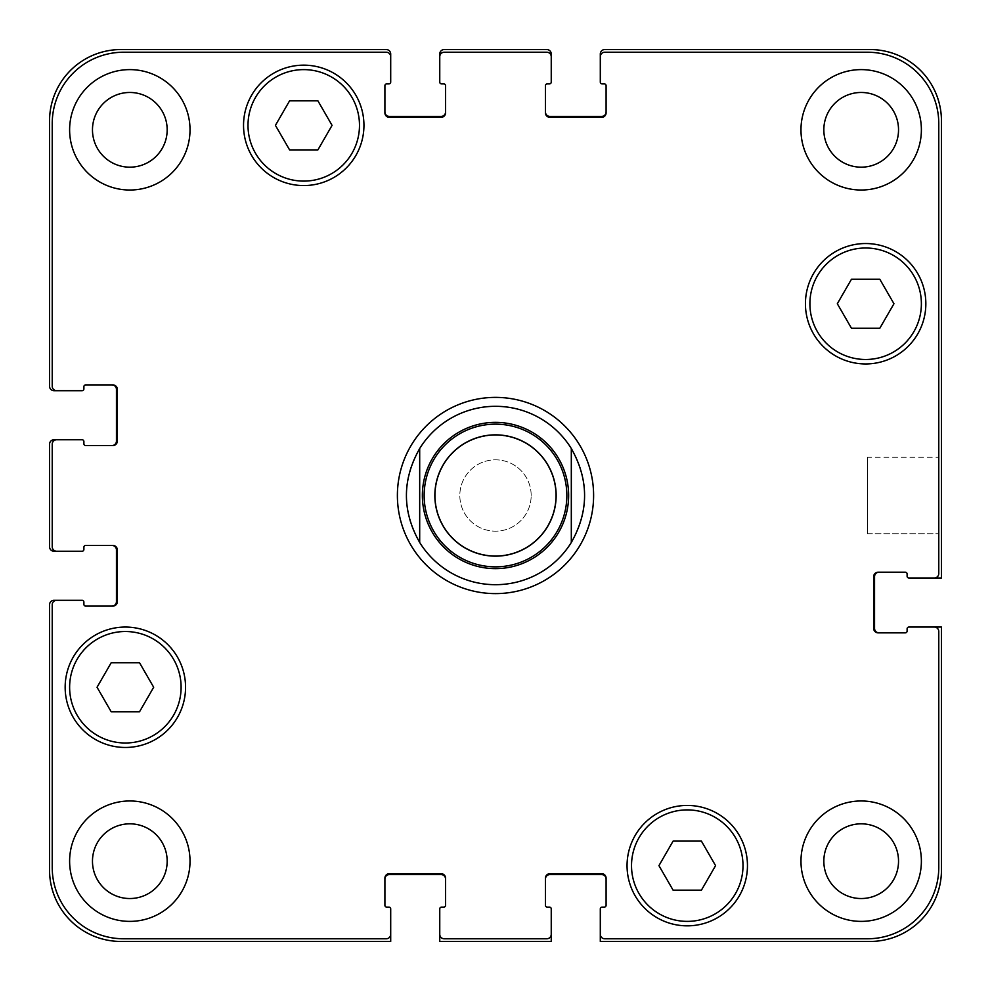 <?xml version="1.0" encoding="UTF-8"?>
<svg xmlns="http://www.w3.org/2000/svg" width="991" height="991" viewBox="0 0 991 991"><rect width="100%" height="100%" fill="white"/><g stroke="black" fill="none" stroke-linecap="round" stroke-linejoin="round"><path stroke-width="0.74" stroke-dasharray="4.96 3.72" d="M495.5 593.609A98.109 98.109 0 0 1 410.534 446.445A98.109 98.109 0 0 1 580.466 446.445A98.109 98.109 0 0 1 495.5 593.609M495.5 584.69A89.19 89.19 0 0 1 419.689 448.514M571.312 448.514A89.19 89.19 0 0 1 571.312 542.486M495.5 555.703A60.203 60.203 0 0 0 547.639 465.398A60.203 60.203 0 0 0 443.361 465.398A60.203 60.203 0 0 0 495.5 555.703A60.203 60.203 0 0 0 547.639 465.398A60.203 60.203 0 0 0 443.361 465.398A60.203 60.203 0 0 0 495.5 555.703M495.5 566.852A71.352 71.352 0 0 0 557.289 459.824A71.352 71.352 0 0 0 433.711 459.824A71.352 71.352 0 0 0 495.5 566.852M938.774 457.297L938.774 533.703L938.774 457.297L938.774 533.703L938.774 457.297L867.422 457.297L867.422 533.703L867.422 457.297L938.774 457.297M867.422 457.297L867.422 533.703L867.422 457.297M715.576 865.638L701.417 841.111L673.1 841.111L658.941 865.638L673.1 890.166L701.417 890.166L715.576 865.638L701.417 841.111L673.1 841.111L658.941 865.638L673.1 890.166L701.417 890.166L715.576 865.638L701.417 841.111L673.1 841.111L658.941 865.638L673.1 890.166L701.417 890.166L715.576 865.638M153.679 687.258L139.52 662.731L111.203 662.731L97.044 687.258L111.203 711.786L139.52 711.786L153.679 687.258L139.52 662.731L111.203 662.731L97.044 687.258L111.203 711.786L139.52 711.786L153.679 687.258L139.52 662.731L111.203 662.731L97.044 687.258L111.203 711.786L139.52 711.786L153.679 687.258M332.059 125.362L317.9 100.834L289.583 100.834L275.424 125.362L289.583 149.889L317.9 149.889L332.059 125.362L317.9 100.834L289.583 100.834L275.424 125.362L289.583 149.889L317.9 149.889L332.059 125.362L317.9 100.834L289.583 100.834L275.424 125.362L289.583 149.889L317.9 149.889L332.059 125.362M893.956 303.741L879.797 279.214L851.48 279.214L837.321 303.741L851.48 328.269L879.797 328.269L893.956 303.741L879.797 279.214L851.48 279.214L837.321 303.741L851.48 328.269L879.797 328.269L893.956 303.741L879.797 279.214L851.48 279.214L837.321 303.741L851.48 328.269L879.797 328.269L893.956 303.741M181.105 687.258A55.744 55.744 0 0 0 97.49 638.984A55.744 55.744 0 0 0 97.49 735.533A55.744 55.744 0 0 0 181.105 687.258A55.744 55.744 0 0 1 97.49 735.533A55.744 55.744 0 0 1 97.49 638.984A55.744 55.744 0 0 1 181.105 687.258A55.744 55.744 0 0 0 97.49 638.984A55.744 55.744 0 0 0 97.49 735.533A55.744 55.744 0 0 0 181.105 687.258M185.565 687.258A60.203 60.203 0 0 0 95.26 635.12A60.203 60.203 0 0 0 95.26 739.397A60.203 60.203 0 0 0 185.565 687.258A60.203 60.203 0 0 0 95.26 635.12A60.203 60.203 0 0 0 95.26 739.397A60.203 60.203 0 0 0 185.565 687.258A60.203 60.203 0 0 0 95.26 635.12A60.203 60.203 0 0 0 95.26 739.397A60.203 60.203 0 0 0 185.565 687.258M743.002 865.638A55.744 55.744 0 0 0 659.387 817.364A55.744 55.744 0 0 0 659.387 913.913A55.744 55.744 0 0 0 743.002 865.638A55.744 55.744 0 0 1 659.387 913.913A55.744 55.744 0 0 1 659.387 817.364A55.744 55.744 0 0 1 743.002 865.638A55.744 55.744 0 0 0 659.387 817.364A55.744 55.744 0 0 0 659.387 913.913A55.744 55.744 0 0 0 743.002 865.638M747.462 865.638A60.203 60.203 0 0 0 657.157 813.5A60.203 60.203 0 0 0 657.157 917.777A60.203 60.203 0 0 0 747.462 865.638A60.203 60.203 0 0 0 657.157 813.5A60.203 60.203 0 0 0 657.157 917.777A60.203 60.203 0 0 0 747.462 865.638A60.203 60.203 0 0 0 657.157 813.5A60.203 60.203 0 0 0 657.157 917.777A60.203 60.203 0 0 0 747.462 865.638M921.382 303.741A55.744 55.744 0 0 0 837.767 255.467A55.744 55.744 0 0 0 837.767 352.016A55.744 55.744 0 0 0 921.382 303.741A55.744 55.744 0 0 1 837.767 352.016A55.744 55.744 0 0 1 837.767 255.467A55.744 55.744 0 0 1 921.382 303.741A55.744 55.744 0 0 0 837.767 255.467A55.744 55.744 0 0 0 837.767 352.016A55.744 55.744 0 0 0 921.382 303.741M925.842 303.741A60.203 60.203 0 0 0 835.537 251.603A60.203 60.203 0 0 0 835.537 355.88A60.203 60.203 0 0 0 925.842 303.741A60.203 60.203 0 0 0 835.537 251.603A60.203 60.203 0 0 0 835.537 355.88A60.203 60.203 0 0 0 925.842 303.741A60.203 60.203 0 0 0 835.537 251.603A60.203 60.203 0 0 0 835.537 355.88A60.203 60.203 0 0 0 925.842 303.741M359.485 125.362A55.744 55.744 0 0 0 275.87 77.087A55.744 55.744 0 0 0 275.87 173.636A55.744 55.744 0 0 0 359.485 125.362A55.744 55.744 0 0 1 275.87 173.636A55.744 55.744 0 0 1 275.87 77.087A55.744 55.744 0 0 1 359.485 125.362A55.744 55.744 0 0 0 275.87 77.087A55.744 55.744 0 0 0 275.87 173.636A55.744 55.744 0 0 0 359.485 125.362M363.945 125.362A60.203 60.203 0 0 0 273.64 73.223A60.203 60.203 0 0 0 273.64 177.5A60.203 60.203 0 0 0 363.945 125.362A60.203 60.203 0 0 0 273.64 73.223A60.203 60.203 0 0 0 273.64 177.5A60.203 60.203 0 0 0 363.945 125.362A60.203 60.203 0 0 0 273.64 73.223A60.203 60.203 0 0 0 273.64 177.5A60.203 60.203 0 0 0 363.945 125.362M190.024 861.179A60.203 60.203 0 0 0 99.719 809.04A60.203 60.203 0 0 0 99.719 913.318A60.203 60.203 0 0 0 190.024 861.179A60.203 60.203 0 0 0 99.719 809.04A60.203 60.203 0 0 0 99.719 913.318A60.203 60.203 0 0 0 190.024 861.179A60.203 60.203 0 0 0 99.719 809.04A60.203 60.203 0 0 0 99.719 913.318A60.203 60.203 0 0 0 190.024 861.179M92.473 861.179A37.348 37.348 0 0 1 148.501 828.835A37.348 37.348 0 0 1 148.501 893.523A37.348 37.348 0 0 1 92.473 861.179M921.382 129.821A60.203 60.203 0 0 0 831.077 77.682A60.203 60.203 0 0 0 831.077 181.96A60.203 60.203 0 0 0 921.382 129.821A60.203 60.203 0 0 0 831.077 77.682A60.203 60.203 0 0 0 831.077 181.96A60.203 60.203 0 0 0 921.382 129.821A60.203 60.203 0 0 0 831.077 77.682A60.203 60.203 0 0 0 831.077 181.96A60.203 60.203 0 0 0 921.382 129.821M823.831 129.821A37.348 37.348 0 0 1 879.859 97.477A37.348 37.348 0 0 1 879.859 162.165A37.348 37.348 0 0 1 823.831 129.821M921.382 861.179A60.203 60.203 0 0 0 831.077 809.04A60.203 60.203 0 0 0 831.077 913.318A60.203 60.203 0 0 0 921.382 861.179A60.203 60.203 0 0 0 831.077 809.04A60.203 60.203 0 0 0 831.077 913.318A60.203 60.203 0 0 0 921.382 861.179A60.203 60.203 0 0 0 831.077 809.04A60.203 60.203 0 0 0 831.077 913.318A60.203 60.203 0 0 0 921.382 861.179M823.831 861.179A37.348 37.348 0 0 1 879.859 828.835A37.348 37.348 0 0 1 879.859 893.523A37.348 37.348 0 0 1 823.831 861.179M190.024 129.821A60.203 60.203 0 0 0 99.719 77.682A60.203 60.203 0 0 0 99.719 181.96A60.203 60.203 0 0 0 190.024 129.821A60.203 60.203 0 0 0 99.719 77.682A60.203 60.203 0 0 0 99.719 181.96A60.203 60.203 0 0 0 190.024 129.821A60.203 60.203 0 0 0 99.719 77.682A60.203 60.203 0 0 0 99.719 181.96A60.203 60.203 0 0 0 190.024 129.821M92.473 129.821A37.348 37.348 0 0 1 148.501 97.477A37.348 37.348 0 0 1 148.501 162.165A37.348 37.348 0 0 1 92.473 129.821M938.774 123.578A71.352 71.352 0 0 0 867.422 52.226L604.758 52.226A4.46 4.46 0 0 0 600.298 56.685L600.298 82.104A1.784 1.784 0 0 0 602.082 83.888L604.312 83.888A1.784 1.784 0 0 1 606.096 85.672L606.096 112.875A4.46 4.46 0 0 1 601.636 117.334L549.906 117.334A4.46 4.46 0 0 1 545.446 112.875L545.446 85.672A1.784 1.784 0 0 1 547.23 83.888L549.46 83.888A1.784 1.784 0 0 0 551.244 82.104L551.244 56.685A4.46 4.46 0 0 0 546.784 52.226L444.216 52.226A4.46 4.46 0 0 0 439.756 56.685L439.756 82.104A1.784 1.784 0 0 0 441.54 83.888L443.77 83.888A1.784 1.784 0 0 1 445.554 85.672L445.554 112.875A4.46 4.46 0 0 1 441.094 117.334L389.364 117.334A4.46 4.46 0 0 1 384.904 112.875L384.904 85.672A1.784 1.784 0 0 1 386.688 83.888L388.918 83.888A1.784 1.784 0 0 0 390.702 82.104L390.702 56.685A4.46 4.46 0 0 0 386.242 52.226L123.578 52.226A71.352 71.352 0 0 0 52.226 123.578L52.226 386.242A4.46 4.46 0 0 0 56.685 390.702L82.104 390.702A1.784 1.784 0 0 0 83.888 388.918L83.888 386.688A1.784 1.784 0 0 1 85.672 384.904L112.875 384.904A4.46 4.46 0 0 1 117.334 389.364L117.334 441.094A4.46 4.46 0 0 1 112.875 445.554L85.672 445.554A1.784 1.784 0 0 1 83.888 443.77L83.888 441.54A1.784 1.784 0 0 0 82.104 439.756L56.685 439.756A4.46 4.46 0 0 0 52.226 444.216L52.226 546.784A4.46 4.46 0 0 0 56.685 551.244L82.104 551.244A1.784 1.784 0 0 0 83.888 549.46L83.888 547.23A1.784 1.784 0 0 1 85.672 545.446L112.875 545.446A4.46 4.46 0 0 1 117.334 549.906L117.334 601.636A4.46 4.46 0 0 1 112.875 606.096L85.672 606.096A1.784 1.784 0 0 1 83.888 604.312L83.888 602.082A1.784 1.784 0 0 0 82.104 600.298L56.685 600.298A4.46 4.46 0 0 0 52.226 604.758L52.226 867.422A71.352 71.352 0 0 0 123.578 938.774L386.242 938.774A4.46 4.46 0 0 0 390.702 934.315L390.702 908.896A1.784 1.784 0 0 0 388.918 907.112L386.688 907.112A1.784 1.784 0 0 1 384.904 905.328L384.904 878.125A4.46 4.46 0 0 1 389.364 873.666L441.094 873.666A4.46 4.46 0 0 1 445.554 878.125L445.554 905.328A1.784 1.784 0 0 1 443.77 907.112L441.54 907.112A1.784 1.784 0 0 0 439.756 908.896L439.756 934.315A4.46 4.46 0 0 0 444.216 938.774L546.784 938.774A4.46 4.46 0 0 0 551.244 934.315L551.244 908.896A1.784 1.784 0 0 0 549.46 907.112L547.23 907.112A1.784 1.784 0 0 1 545.446 905.328L545.446 878.125A4.46 4.46 0 0 1 549.906 873.666L601.636 873.666A4.46 4.46 0 0 1 606.096 878.125L606.096 905.328A1.784 1.784 0 0 1 604.312 907.112L602.082 907.112A1.784 1.784 0 0 0 600.298 908.896L600.298 934.315A4.46 4.46 0 0 0 604.758 938.774L867.422 938.774A71.352 71.352 0 0 0 938.774 867.422L938.774 631.515A4.46 4.46 0 0 0 934.315 627.055L908.896 627.055A1.784 1.784 0 0 0 907.112 628.839L907.112 631.069A1.784 1.784 0 0 1 905.328 632.853L878.125 632.853A4.46 4.46 0 0 1 873.666 628.393L873.666 576.663A4.46 4.46 0 0 1 878.125 572.203L905.328 572.203A1.784 1.784 0 0 1 907.112 573.987L907.112 576.217A1.784 1.784 0 0 0 908.896 578.001L934.315 578.001A4.46 4.46 0 0 0 938.774 573.541L938.774 123.578L938.774 573.541A4.46 4.46 0 0 1 934.315 578.001A4.46 4.46 0 0 0 938.774 573.541L938.774 123.578A71.352 71.352 0 0 0 867.422 52.226A71.352 71.352 0 0 1 938.774 123.578M531.176 495.5A35.676 35.676 0 0 0 477.662 464.606A35.676 35.676 0 0 0 477.662 526.394A35.676 35.676 0 0 0 531.176 495.5A35.676 35.676 0 0 1 477.662 526.394A35.676 35.676 0 0 1 477.662 464.606A35.676 35.676 0 0 1 531.176 495.5M604.758 52.226L867.422 52.226L604.758 52.226A4.46 4.46 0 0 0 600.298 56.685A4.46 4.46 0 0 1 604.758 52.226M606.096 111.983L606.096 112.875A4.46 4.46 0 0 1 601.636 117.334A4.46 4.46 0 0 0 606.096 112.875L606.096 111.983A4.46 4.46 0 0 1 601.636 116.442L549.906 116.442A4.46 4.46 0 0 1 545.446 111.983L545.446 112.875A4.46 4.46 0 0 0 549.906 117.334L601.636 117.334L549.906 117.334A4.46 4.46 0 0 1 545.446 112.875L545.446 111.983M546.784 52.226A4.46 4.46 0 0 1 551.244 56.685A4.46 4.46 0 0 0 546.784 52.226L444.216 52.226L546.784 52.226M439.756 56.685A4.46 4.46 0 0 1 444.216 52.226A4.46 4.46 0 0 0 439.756 56.685L439.756 54.01A4.46 4.46 0 0 1 444.216 49.55L546.784 49.55A4.46 4.46 0 0 1 551.244 54.01L551.244 56.685M445.554 111.983L445.554 112.875A4.46 4.46 0 0 1 441.094 117.334A4.46 4.46 0 0 0 445.554 112.875L445.554 111.983A4.46 4.46 0 0 1 441.094 116.442L389.364 116.442A4.46 4.46 0 0 1 384.904 111.983L384.904 112.875A4.46 4.46 0 0 0 389.364 117.334L441.094 117.334L389.364 117.334A4.46 4.46 0 0 1 384.904 112.875L384.904 111.983M386.242 52.226A4.46 4.46 0 0 1 390.702 56.685A4.46 4.46 0 0 0 386.242 52.226L123.578 52.226L386.242 52.226M52.226 123.578A71.352 71.352 0 0 1 123.578 52.226A71.352 71.352 0 0 0 52.226 123.578L52.226 386.242L52.226 123.578M56.685 390.702A4.46 4.46 0 0 1 52.226 386.242A4.46 4.46 0 0 0 56.685 390.702L54.01 390.702A4.46 4.46 0 0 1 49.55 386.242L49.55 120.902A71.352 71.352 0 0 1 120.902 49.55L386.242 49.55A4.46 4.46 0 0 1 390.702 54.01L390.702 56.685M111.983 384.904L112.875 384.904A4.46 4.46 0 0 1 117.334 389.364A4.46 4.46 0 0 0 112.875 384.904L111.983 384.904A4.46 4.46 0 0 1 116.442 389.364L116.442 441.094A4.46 4.46 0 0 1 111.983 445.554L112.875 445.554A4.46 4.46 0 0 0 117.334 441.094L117.334 389.364L117.334 441.094A4.46 4.46 0 0 1 112.875 445.554L111.983 445.554M52.226 444.216A4.46 4.46 0 0 1 56.685 439.756A4.46 4.46 0 0 0 52.226 444.216L52.226 546.784L52.226 444.216M56.685 551.244A4.46 4.46 0 0 1 52.226 546.784A4.46 4.46 0 0 0 56.685 551.244L54.01 551.244A4.46 4.46 0 0 1 49.55 546.784L49.55 444.216A4.46 4.46 0 0 1 54.01 439.756L56.685 439.756M111.983 545.446L112.875 545.446A4.46 4.46 0 0 1 117.334 549.906A4.46 4.46 0 0 0 112.875 545.446L111.983 545.446A4.46 4.46 0 0 1 116.442 549.906L116.442 601.636A4.46 4.46 0 0 1 111.983 606.096L112.875 606.096A4.46 4.46 0 0 0 117.334 601.636L117.334 549.906L117.334 601.636A4.46 4.46 0 0 1 112.875 606.096L111.983 606.096M52.226 604.758A4.46 4.46 0 0 1 56.685 600.298A4.46 4.46 0 0 0 52.226 604.758L52.226 867.422L52.226 604.758M123.578 938.774A71.352 71.352 0 0 1 52.226 867.422A71.352 71.352 0 0 0 123.578 938.774L386.242 938.774L123.578 938.774M390.702 934.315A4.46 4.46 0 0 1 386.242 938.774A4.46 4.46 0 0 0 390.702 934.315L390.702 941.45L120.902 941.45A71.352 71.352 0 0 1 49.55 870.098L49.55 604.758A4.46 4.46 0 0 1 54.01 600.298L56.685 600.298M389.364 873.666A4.46 4.46 0 0 0 384.904 878.125L384.904 879.017L384.904 878.125A4.46 4.46 0 0 1 389.364 873.666L441.094 873.666L389.364 873.666M445.554 878.125A4.46 4.46 0 0 0 441.094 873.666A4.46 4.46 0 0 1 445.554 878.125L445.554 879.017L445.554 878.125M444.216 938.774A4.46 4.46 0 0 1 439.756 934.315A4.46 4.46 0 0 0 444.216 938.774L546.784 938.774L444.216 938.774M551.244 934.315A4.46 4.46 0 0 1 546.784 938.774A4.46 4.46 0 0 0 551.244 934.315L551.244 941.45L439.756 941.45L439.756 934.315M549.906 873.666A4.46 4.46 0 0 0 545.446 878.125L545.446 879.017L545.446 878.125A4.46 4.46 0 0 1 549.906 873.666L601.636 873.666L549.906 873.666M606.096 878.125A4.46 4.46 0 0 0 601.636 873.666A4.46 4.46 0 0 1 606.096 878.125L606.096 879.017L606.096 878.125M604.758 938.774A4.46 4.46 0 0 1 600.298 934.315A4.46 4.46 0 0 0 604.758 938.774L867.422 938.774L604.758 938.774M938.774 867.422A71.352 71.352 0 0 1 867.422 938.774A71.352 71.352 0 0 0 938.774 867.422L938.774 631.515L938.774 867.422M934.315 627.055A4.46 4.46 0 0 1 938.774 631.515A4.46 4.46 0 0 0 934.315 627.055L941.45 627.055L941.45 870.098A71.352 71.352 0 0 1 870.098 941.45L600.298 941.45L600.298 934.315M873.666 628.393A4.46 4.46 0 0 0 878.125 632.853L879.017 632.853L878.125 632.853A4.46 4.46 0 0 1 873.666 628.393L873.666 576.663L873.666 628.393M878.125 572.203A4.46 4.46 0 0 0 873.666 576.663A4.46 4.46 0 0 1 878.125 572.203L879.017 572.203L878.125 572.203M879.017 632.853A4.46 4.46 0 0 1 874.558 628.393L874.558 576.663A4.46 4.46 0 0 1 879.017 572.203M934.315 578.001L941.45 578.001L941.45 120.902A71.352 71.352 0 0 0 870.098 49.55L604.758 49.55A4.46 4.46 0 0 0 600.298 54.01L600.298 56.685M545.446 879.017A4.46 4.46 0 0 1 549.906 874.558L601.636 874.558A4.46 4.46 0 0 1 606.096 879.017M384.904 879.017A4.46 4.46 0 0 1 389.364 874.558L441.094 874.558A4.46 4.46 0 0 1 445.554 879.017M867.422 533.703L938.774 533.703L867.422 533.703"/><path stroke-width="1.49" d="M495.5 584.69A89.19 89.19 0 0 1 419.689 542.486C401.999 511.158 401.999 479.842 419.689 448.514L419.689 542.486L419.689 448.514A89.19 89.19 0 0 1 571.312 448.514L571.312 542.486L571.312 448.514C589.001 479.842 589.001 511.158 571.312 542.486A89.19 89.19 0 0 1 495.5 584.69A89.19 89.19 0 0 0 571.312 542.486M571.312 448.514A89.19 89.19 0 0 0 419.689 448.514M495.5 593.609A98.109 98.109 0 0 1 410.534 446.445A98.109 98.109 0 0 1 580.466 446.445A98.109 98.109 0 0 1 495.5 593.609M495.5 566.852A71.352 71.352 0 0 0 557.289 459.824A71.352 71.352 0 0 0 433.711 459.824A71.352 71.352 0 0 0 495.5 566.852M495.5 556.149A60.649 60.649 0 0 0 548.023 465.175A60.649 60.649 0 0 0 442.977 465.175A60.649 60.649 0 0 0 495.5 556.149M701.417 841.111L715.576 865.638L701.417 890.166L673.1 890.166L658.941 865.638L673.1 841.111L701.417 841.111M139.52 662.731L153.679 687.258L139.52 711.786L111.203 711.786L97.044 687.258L111.203 662.731L139.52 662.731M317.9 100.834L332.059 125.362L317.9 149.889L289.583 149.889L275.424 125.362L289.583 100.834L317.9 100.834M879.797 279.214L893.956 303.741L879.797 328.269L851.48 328.269L837.321 303.741L851.48 279.214L879.797 279.214M181.105 687.258A55.744 55.744 0 0 0 97.49 638.984A55.744 55.744 0 0 0 97.49 735.533A55.744 55.744 0 0 0 181.105 687.258M185.565 687.258A60.203 60.203 0 0 1 95.26 739.397A60.203 60.203 0 0 1 95.26 635.12A60.203 60.203 0 0 1 185.565 687.258M743.002 865.638A55.744 55.744 0 0 0 659.387 817.364A55.744 55.744 0 0 0 659.387 913.913A55.744 55.744 0 0 0 743.002 865.638M747.462 865.638A60.203 60.203 0 0 1 657.157 917.777A60.203 60.203 0 0 1 657.157 813.5A60.203 60.203 0 0 1 747.462 865.638M921.382 303.741A55.744 55.744 0 0 0 837.767 255.467A55.744 55.744 0 0 0 837.767 352.016A55.744 55.744 0 0 0 921.382 303.741M925.842 303.741A60.203 60.203 0 0 1 835.537 355.88A60.203 60.203 0 0 1 835.537 251.603A60.203 60.203 0 0 1 925.842 303.741M359.485 125.362A55.744 55.744 0 0 0 275.87 77.087A55.744 55.744 0 0 0 275.87 173.636A55.744 55.744 0 0 0 359.485 125.362M363.945 125.362A60.203 60.203 0 0 1 273.64 177.5A60.203 60.203 0 0 1 273.64 73.223A60.203 60.203 0 0 1 363.945 125.362M938.774 123.578A71.352 71.352 0 0 0 867.422 52.226L604.758 52.226A4.46 4.46 0 0 0 600.298 56.685L600.298 82.104A1.784 1.784 0 0 0 602.082 83.888L604.312 83.888A1.784 1.784 0 0 1 606.096 85.672L606.096 112.875A4.46 4.46 0 0 1 601.636 117.334L549.906 117.334A4.46 4.46 0 0 1 545.446 112.875L545.446 85.672A1.784 1.784 0 0 1 547.23 83.888L549.46 83.888A1.784 1.784 0 0 0 551.244 82.104L551.244 56.685A4.46 4.46 0 0 0 546.784 52.226L444.216 52.226A4.46 4.46 0 0 0 439.756 56.685L439.756 82.104A1.784 1.784 0 0 0 441.54 83.888L443.77 83.888A1.784 1.784 0 0 1 445.554 85.672L445.554 112.875A4.46 4.46 0 0 1 441.094 117.334L389.364 117.334A4.46 4.46 0 0 1 384.904 112.875L384.904 85.672A1.784 1.784 0 0 1 386.688 83.888L388.918 83.888A1.784 1.784 0 0 0 390.702 82.104L390.702 56.685A4.46 4.46 0 0 0 386.242 52.226L123.578 52.226A71.352 71.352 0 0 0 52.226 123.578L52.226 386.242A4.46 4.46 0 0 0 56.685 390.702L82.104 390.702A1.784 1.784 0 0 0 83.888 388.918L83.888 386.688A1.784 1.784 0 0 1 85.672 384.904L112.875 384.904A4.46 4.46 0 0 1 117.334 389.364L117.334 441.094A4.46 4.46 0 0 1 112.875 445.554L85.672 445.554A1.784 1.784 0 0 1 83.888 443.77L83.888 441.54A1.784 1.784 0 0 0 82.104 439.756L56.685 439.756A4.46 4.46 0 0 0 52.226 444.216L52.226 546.784A4.46 4.46 0 0 0 56.685 551.244L82.104 551.244A1.784 1.784 0 0 0 83.888 549.46L83.888 547.23A1.784 1.784 0 0 1 85.672 545.446L112.875 545.446A4.46 4.46 0 0 1 117.334 549.906L117.334 601.636A4.46 4.46 0 0 1 112.875 606.096L85.672 606.096A1.784 1.784 0 0 1 83.888 604.312L83.888 602.082A1.784 1.784 0 0 0 82.104 600.298L56.685 600.298A4.46 4.46 0 0 0 52.226 604.758L52.226 867.422A71.352 71.352 0 0 0 123.578 938.774L386.242 938.774A4.46 4.46 0 0 0 390.702 934.315L390.702 908.896A1.784 1.784 0 0 0 388.918 907.112L386.688 907.112A1.784 1.784 0 0 1 384.904 905.328L384.904 878.125A4.46 4.46 0 0 1 389.364 873.666L441.094 873.666A4.46 4.46 0 0 1 445.554 878.125L445.554 905.328A1.784 1.784 0 0 1 443.77 907.112L441.54 907.112A1.784 1.784 0 0 0 439.756 908.896L439.756 934.315A4.46 4.46 0 0 0 444.216 938.774L546.784 938.774A4.46 4.46 0 0 0 551.244 934.315L551.244 908.896A1.784 1.784 0 0 0 549.46 907.112L547.23 907.112A1.784 1.784 0 0 1 545.446 905.328L545.446 878.125A4.46 4.46 0 0 1 549.906 873.666L601.636 873.666A4.46 4.46 0 0 1 606.096 878.125L606.096 905.328A1.784 1.784 0 0 1 604.312 907.112L602.082 907.112A1.784 1.784 0 0 0 600.298 908.896L600.298 934.315A4.46 4.46 0 0 0 604.758 938.774L867.422 938.774A71.352 71.352 0 0 0 938.774 867.422L938.774 631.515A4.46 4.46 0 0 0 934.315 627.055L908.896 627.055A1.784 1.784 0 0 0 907.112 628.839L907.112 631.069A1.784 1.784 0 0 1 905.328 632.853L878.125 632.853A4.46 4.46 0 0 1 873.666 628.393L873.666 576.663A4.46 4.46 0 0 1 878.125 572.203L905.328 572.203A1.784 1.784 0 0 1 907.112 573.987L907.112 576.217A1.784 1.784 0 0 0 908.896 578.001L934.315 578.001A4.46 4.46 0 0 0 938.774 573.541L938.774 123.578M190.024 861.179A60.203 60.203 0 0 1 99.719 913.318A60.203 60.203 0 0 1 99.719 809.04A60.203 60.203 0 0 1 190.024 861.179M190.024 129.821A60.203 60.203 0 0 1 99.719 181.96A60.203 60.203 0 0 1 99.719 77.682A60.203 60.203 0 0 1 190.024 129.821M921.382 861.179A60.203 60.203 0 0 1 831.077 913.318A60.203 60.203 0 0 1 831.077 809.04A60.203 60.203 0 0 1 921.382 861.179M921.382 129.821A60.203 60.203 0 0 1 831.077 181.96A60.203 60.203 0 0 1 831.077 77.682A60.203 60.203 0 0 1 921.382 129.821M92.473 861.179A37.348 37.348 0 0 0 148.501 893.523A37.348 37.348 0 0 0 148.501 828.835A37.348 37.348 0 0 0 92.473 861.179M92.473 129.821A37.348 37.348 0 0 0 148.501 162.165A37.348 37.348 0 0 0 148.501 97.477A37.348 37.348 0 0 0 92.473 129.821M823.831 861.179A37.348 37.348 0 0 0 879.859 893.523A37.348 37.348 0 0 0 879.859 828.835A37.348 37.348 0 0 0 823.831 861.179M823.831 129.821A37.348 37.348 0 0 0 879.859 162.165A37.348 37.348 0 0 0 879.859 97.477A37.348 37.348 0 0 0 823.831 129.821M111.983 445.554A4.46 4.46 0 0 0 116.442 441.094L116.442 389.364A4.46 4.46 0 0 0 111.983 384.904M56.685 390.702L54.01 390.702A4.46 4.46 0 0 1 49.55 386.242L49.55 120.902A71.352 71.352 0 0 1 120.902 49.55L386.242 49.55A4.46 4.46 0 0 1 390.702 54.01L390.702 56.685M384.904 111.983A4.46 4.46 0 0 0 389.364 116.442L441.094 116.442A4.46 4.46 0 0 0 445.554 111.983M439.756 56.685L439.756 54.01A4.46 4.46 0 0 1 444.216 49.55L546.784 49.55A4.46 4.46 0 0 1 551.244 54.01L551.244 56.685M545.446 111.983A4.46 4.46 0 0 0 549.906 116.442L601.636 116.442A4.46 4.46 0 0 0 606.096 111.983M600.298 56.685L600.298 54.01A4.46 4.46 0 0 1 604.758 49.55L870.098 49.55A71.352 71.352 0 0 1 941.45 120.902L941.45 578.001L934.315 578.001M879.017 572.203A4.46 4.46 0 0 0 874.558 576.663L874.558 628.393A4.46 4.46 0 0 0 879.017 632.853M934.315 627.055L941.45 627.055L941.45 870.098A71.352 71.352 0 0 1 870.098 941.45L600.298 941.45L600.298 934.315M606.096 879.017A4.46 4.46 0 0 0 601.636 874.558L549.906 874.558A4.46 4.46 0 0 0 545.446 879.017M551.244 934.315L551.244 941.45L439.756 941.45L439.756 934.315M445.554 879.017A4.46 4.46 0 0 0 441.094 874.558L389.364 874.558A4.46 4.46 0 0 0 384.904 879.017M390.702 934.315L390.702 941.45L120.902 941.45A71.352 71.352 0 0 1 49.55 870.098L49.55 604.758A4.46 4.46 0 0 1 54.01 600.298L56.685 600.298M111.983 606.096A4.46 4.46 0 0 0 116.442 601.636L116.442 549.906A4.46 4.46 0 0 0 111.983 545.446M56.685 551.244L54.01 551.244A4.46 4.46 0 0 1 49.55 546.784L49.55 444.216A4.46 4.46 0 0 1 54.01 439.756L56.685 439.756M495.5 568.636A73.136 73.136 0 0 0 558.837 458.932A73.136 73.136 0 0 0 432.163 458.932A73.136 73.136 0 0 0 495.5 568.636"/></g></svg>
